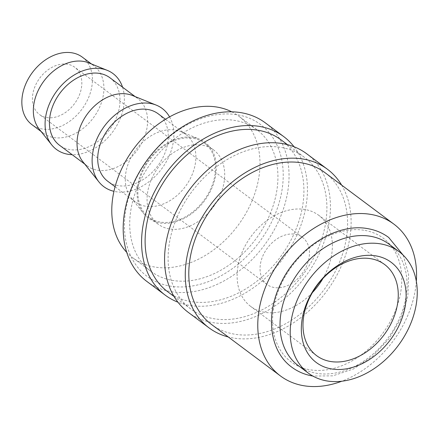 <?xml version="1.0" encoding="UTF-8"?>
<svg xmlns="http://www.w3.org/2000/svg" width="439" height="439" viewBox="0 0 439 439"><rect width="100%" height="100%" fill="white"/><g stroke="black" fill="none" stroke-linecap="round" stroke-linejoin="round"><path stroke-width="0.33" stroke-dasharray="2.19 1.65" d="M298.169 365.528A75.804 55.484 126.8 0 0 316.157 373.227A75.804 55.484 126.8 0 0 395.199 326.912A75.804 55.484 126.8 0 0 388.888 244.051M265.337 122.871A98.967 72.435 -53.2 0 1 273.579 231.046A98.967 72.435 -53.2 0 1 170.381 291.518A98.967 72.435 -53.2 0 1 146.895 281.465M238.037 114.903A94.758 69.357 -53.2 0 1 275.456 213.409A94.758 69.357 -53.2 0 1 169.602 285.998A94.758 69.357 -53.2 0 1 132.183 187.491A94.758 69.357 -53.2 0 1 238.037 114.903M294.053 146.763A98.967 72.435 -53.2 0 1 286.837 253.166A98.967 72.435 -53.2 0 1 188.775 305.253A98.967 72.435 -53.2 0 1 177.96 302.213M281.723 147.526A94.758 69.357 -53.2 0 1 304.205 157.157A94.758 69.357 -53.2 0 1 312.091 260.728A94.758 69.357 -53.2 0 1 213.288 318.621A94.758 69.357 -53.2 0 1 190.806 308.996A94.758 69.357 -53.2 0 1 182.915 205.425A94.758 69.357 -53.2 0 1 281.723 147.526M281.212 139.981A94.758 69.357 -53.2 0 1 289.103 243.557A94.758 69.357 -53.2 0 1 190.296 301.45A94.758 69.357 -53.2 0 1 167.813 291.825M341.646 185.121A98.967 72.435 -53.2 0 1 327.9 289.592A98.967 72.435 -53.2 0 1 232.461 337.876A98.967 72.435 -53.2 0 1 228.247 336.96M306.724 153.782A98.967 72.435 -53.2 0 1 314.966 261.957A98.967 72.435 -53.2 0 1 211.768 322.424A98.967 72.435 -53.2 0 1 188.282 312.37M416.326 281.355A94.758 69.357 -53.2 0 1 341.723 381.244M324.898 172.609A94.758 69.357 -53.2 0 1 332.784 276.18A94.758 69.357 -53.2 0 1 233.982 334.079A94.758 69.357 -53.2 0 1 211.494 324.448M88.689 62.854A42.117 30.823 -53.2 0 1 93.825 65.74A42.117 30.823 -53.2 0 1 97.332 111.769A42.117 30.823 -53.2 0 1 53.415 137.5A42.117 30.823 -53.2 0 1 43.423 133.226A42.117 30.823 -53.2 0 1 39.203 129.121M82.329 57.152A42.117 30.823 -53.2 0 1 85.835 103.187A42.117 30.823 -53.2 0 1 41.919 128.918A42.117 30.823 -53.2 0 1 31.926 124.638M122.563 87.202A47.313 34.626 -53.2 0 1 112.466 132.221A47.313 34.626 -53.2 0 1 72.161 154.687M132.375 95.482A42.117 30.823 -53.2 0 1 137.511 98.363A42.117 30.823 -53.2 0 1 141.018 144.398A42.117 30.823 -53.2 0 1 97.101 170.129A42.117 30.823 -53.2 0 1 87.109 165.849A42.117 30.823 -53.2 0 1 82.889 161.744M109.92 77.758A42.117 30.823 -53.2 0 1 113.427 123.793A42.117 30.823 -53.2 0 1 69.51 149.523A42.117 30.823 -53.2 0 1 59.517 145.243M169.553 116.873A48.8 35.718 -53.2 0 1 162.183 168.164A48.8 35.718 -53.2 0 1 115.38 191.618A48.8 35.718 -53.2 0 1 113.953 191.322M175.803 130.147A42.117 30.823 -53.2 0 1 180.659 131.541A42.117 30.823 -53.2 0 1 185.796 134.427A42.117 30.823 -53.2 0 1 189.302 180.456A42.117 30.823 -53.2 0 1 145.386 206.187A42.117 30.823 -53.2 0 1 135.393 201.913A42.117 30.823 -53.2 0 1 131.173 197.808A42.117 30.823 -53.2 0 1 133.972 152.465A42.117 30.823 -53.2 0 1 175.803 130.147M158.205 113.816A42.117 30.823 -53.2 0 1 161.711 159.851A42.117 30.823 -53.2 0 1 117.795 185.582A42.117 30.823 -53.2 0 1 107.802 181.307M193.775 137.473A47.313 34.626 -53.2 0 1 199.229 139.042A47.313 34.626 -53.2 0 1 210.983 190.038A47.313 34.626 -53.2 0 1 159.604 222.902A47.313 34.626 -53.2 0 1 143.635 213.486A47.313 34.626 -53.2 0 1 146.78 162.551A47.313 34.626 -53.2 0 1 193.775 137.473M202.615 145.232A46.325 33.907 -53.2 0 1 213.606 149.94A46.325 33.907 -53.2 0 1 217.464 200.574A46.325 33.907 -53.2 0 1 169.158 228.878A46.325 33.907 -53.2 0 1 158.166 224.175A46.325 33.907 -53.2 0 1 154.308 173.537A46.325 33.907 -53.2 0 1 202.615 145.232M193.418 138.362A46.325 33.907 -53.2 0 1 204.409 143.07A46.325 33.907 -53.2 0 1 208.267 193.709A46.325 33.907 -53.2 0 1 159.961 222.008A46.325 33.907 -53.2 0 1 148.969 217.305A46.325 33.907 -53.2 0 1 145.111 166.666A46.325 33.907 -53.2 0 1 193.418 138.362M171.885 280.296A88.442 64.731 126.8 0 0 264.102 226.261A88.442 64.731 126.8 0 0 256.738 129.587A88.442 64.731 126.8 0 0 235.754 120.604A88.442 64.731 126.8 0 0 143.537 174.64A88.442 64.731 126.8 0 0 150.901 271.307A88.442 64.731 126.8 0 0 171.885 280.296M231.715 111.813A88.442 64.731 -53.2 0 1 238.805 116.198A88.442 64.731 -53.2 0 1 246.169 212.866A88.442 64.731 -53.2 0 1 153.952 266.901A88.442 64.731 -53.2 0 1 132.962 257.918A88.442 64.731 -53.2 0 1 126.75 252.365M295.398 234.278A29.479 21.577 -53.2 0 1 302.394 237.274A29.479 21.577 -53.2 0 1 304.847 269.497A29.479 21.577 -53.2 0 1 274.106 287.507A29.479 21.577 -53.2 0 1 267.11 284.51A29.479 21.577 -53.2 0 1 264.657 252.288A29.479 21.577 -53.2 0 1 295.398 234.278M46.485 117.509A29.479 21.577 126.8 0 0 77.226 99.499A29.479 21.577 126.8 0 0 74.767 67.277A29.479 21.577 126.8 0 0 67.776 64.281A29.479 21.577 126.8 0 0 37.035 82.291A29.479 21.577 126.8 0 0 39.488 114.513A29.479 21.577 126.8 0 0 46.485 117.509M312.403 292.566A56.856 41.612 -53.2 0 1 264.223 312.222A56.856 41.612 -53.2 0 1 250.729 306.444A56.856 41.612 -53.2 0 1 245.999 244.303A56.856 41.612 -53.2 0 1 305.281 209.562A56.856 41.612 -53.2 0 1 318.774 215.34A56.856 41.612 -53.2 0 1 322.972 278.419M365.023 230.42A77.116 56.444 -53.2 0 1 395.473 310.592A77.116 56.444 -53.2 0 1 309.325 369.665A77.116 56.444 -53.2 0 1 278.875 289.499A77.116 56.444 -53.2 0 1 365.023 230.42M403.15 255.141L408.616 274.397L407.886 296.001L401.142 318.088L389.036 338.776L372.64 356.254L353.373 368.99L332.866 375.828L312.848 376.053M304.205 157.157L287.457 144.645M93.825 65.74L91.466 63.979M137.511 98.363L135.152 96.602M185.796 134.427L165.481 119.254M180.659 131.541L199.229 139.042M213.606 149.94L204.409 143.07M256.738 129.587L238.805 116.198M302.394 237.274L74.767 67.277M384.646 264.536L318.774 215.34M316.601 355.639L250.729 306.444M267.11 284.51L39.488 114.513M150.901 271.307L132.962 257.918M158.166 224.175L148.969 217.305M131.173 197.808L143.635 213.486M135.393 201.913L115.078 186.74M87.109 165.849L84.749 164.087M43.423 133.226L41.063 131.464M190.806 308.996L174.053 296.484"/><path stroke-width="0.66" d="M399.089 251.668L388.888 244.051A75.804 55.484 126.8 0 0 370.9 236.352A75.804 55.484 126.8 0 0 291.858 282.667A75.804 55.484 126.8 0 0 298.169 365.528L308.37 373.145A75.804 55.484 126.8 0 0 326.353 380.843A75.804 55.484 126.8 0 0 405.4 334.529A75.804 55.484 126.8 0 0 399.089 251.668A75.804 55.484 126.8 0 0 381.101 243.969A75.804 55.484 126.8 0 0 302.059 290.283A75.804 55.484 126.8 0 0 308.37 373.145M177.96 302.213A98.967 72.435 -53.2 0 1 165.289 295.2L146.895 281.465A98.967 72.435 -53.2 0 1 138.658 173.284A98.967 72.435 -53.2 0 1 241.856 112.818A98.967 72.435 -53.2 0 1 265.337 122.871L283.731 136.606A98.967 72.435 -53.2 0 1 294.053 146.763M165.289 295.2A98.967 72.435 -53.2 0 1 157.052 187.025A98.967 72.435 -53.2 0 1 260.25 126.553A98.967 72.435 -53.2 0 1 283.731 136.606M174.053 296.484L167.813 291.825A94.758 69.357 -53.2 0 1 159.922 188.254A94.758 69.357 -53.2 0 1 258.73 130.356A94.758 69.357 -53.2 0 1 281.212 139.981L287.457 144.645M228.247 336.96A98.967 72.435 -53.2 0 1 208.975 327.823A98.967 72.435 -53.2 0 1 200.738 219.648A98.967 72.435 -53.2 0 1 303.936 159.181A98.967 72.435 -53.2 0 1 327.417 169.234A98.967 72.435 -53.2 0 1 341.646 185.121M208.975 327.823L188.282 312.37A98.967 72.435 -53.2 0 1 180.045 204.195A98.967 72.435 -53.2 0 1 283.243 143.729A98.967 72.435 -53.2 0 1 306.724 153.782L327.417 169.234M341.723 381.244A94.758 69.357 -53.2 0 1 302.959 385.59A94.758 69.357 -53.2 0 1 280.472 375.965A94.758 69.357 -53.2 0 1 272.586 272.394A94.758 69.357 -53.2 0 1 371.389 214.495A94.758 69.357 -53.2 0 1 393.876 224.12A94.758 69.357 -53.2 0 1 416.326 281.355M280.472 375.965L211.494 324.448A94.758 69.357 -53.2 0 1 203.608 220.877A94.758 69.357 -53.2 0 1 302.416 162.984A94.758 69.357 -53.2 0 1 324.898 172.609L393.876 224.12M72.161 154.687A47.313 34.626 -53.2 0 1 67.633 154.215A47.313 34.626 -53.2 0 1 51.665 144.799L39.203 129.121A42.117 30.823 -53.2 0 1 42.001 83.783A42.117 30.823 -53.2 0 1 83.833 61.46A42.117 30.823 -53.2 0 1 88.689 62.854L107.264 70.355A47.313 34.626 -53.2 0 1 122.563 87.202M41.063 131.464L31.926 124.638A42.117 30.823 -53.2 0 1 28.425 78.608A42.117 30.823 -53.2 0 1 72.336 52.878A42.117 30.823 -53.2 0 1 82.329 57.152L91.466 63.979M51.665 144.799A47.313 34.626 -53.2 0 1 54.809 93.864A47.313 34.626 -53.2 0 1 101.804 68.786A47.313 34.626 -53.2 0 1 107.264 70.355M113.953 191.322A48.8 35.718 -53.2 0 1 98.912 181.905L82.889 161.744A42.117 30.823 -53.2 0 1 85.687 116.406A42.117 30.823 -53.2 0 1 127.519 94.089A42.117 30.823 -53.2 0 1 132.375 95.482L156.257 105.124A48.8 35.718 -53.2 0 1 169.553 116.873M84.749 164.087L59.517 145.243A42.117 30.823 -53.2 0 1 56.011 99.214A42.117 30.823 -53.2 0 1 99.927 73.483A42.117 30.823 -53.2 0 1 109.92 77.758L135.152 96.602M98.912 181.905A48.8 35.718 -53.2 0 1 102.155 129.368A48.8 35.718 -53.2 0 1 150.626 103.505A48.8 35.718 -53.2 0 1 156.257 105.124M115.078 186.74L107.802 181.307A42.117 30.823 -53.2 0 1 104.295 135.272A42.117 30.823 -53.2 0 1 148.212 109.541A42.117 30.823 -53.2 0 1 158.205 113.816L165.481 119.254M126.75 252.365A88.442 64.731 -53.2 0 1 128.495 156.383A88.442 64.731 -53.2 0 1 217.821 107.209A88.442 64.731 -53.2 0 1 231.715 111.813M371.153 258.763A56.856 41.612 -53.2 0 1 384.646 264.536A56.856 41.612 -53.2 0 1 389.377 326.682A56.856 41.612 -53.2 0 1 330.095 361.418A56.856 41.612 -53.2 0 1 316.601 355.639A56.856 41.612 -53.2 0 1 311.871 293.499A56.856 41.612 -53.2 0 1 371.153 258.763M322.972 278.419A56.856 41.612 -53.2 0 1 312.403 292.566M376.311 255.948A62.541 45.771 -53.2 0 1 401.01 320.958A62.541 45.771 -53.2 0 1 331.143 368.87A62.541 45.771 -53.2 0 1 306.449 303.854A62.541 45.771 -53.2 0 1 376.311 255.948M403.15 255.141L388.702 237.477C382.731 233.049 375.96 230.14 368.381 228.763C336.433 222.216 295.881 248.825 279.873 285.471C265.359 316.289 269.875 351.387 291.809 367.213C297.779 371.641 304.551 374.549 312.129 375.927L312.848 376.053"/></g></svg>
